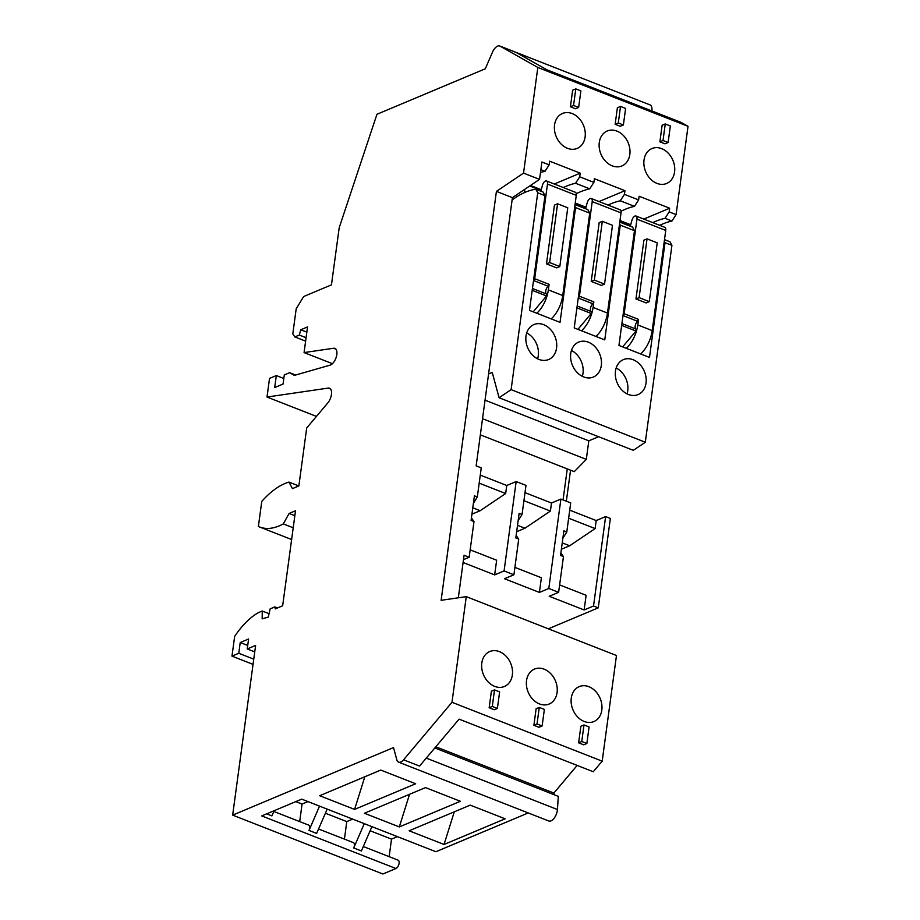 <?xml version="1.0" encoding="UTF-8"?>
<svg xmlns="http://www.w3.org/2000/svg" width="920" height="920" viewBox="0 0 920 920"><rect width="100%" height="100%" fill="white"/><g stroke="black" fill="none" stroke-linecap="round" stroke-linejoin="round"><path stroke-width="1.38" d="M399.315 826.93L364.4 813.257L425.477 787.6L460.391 801.285L399.315 826.93L409.549 794.293M253.747 659.157L238.774 653.28L231.978 656.132L234.646 636.433A67.39 33.752 111.4 0 1 258.715 612.501L262.257 611.018L269.135 613.72M277.518 607.924L274.873 606.889L270.158 608.867L268.318 617.067L262.154 618.872L262.257 611.018M664.505 239.648L670.036 241.822L671.922 245.364L665.022 242.661L649.497 357.42L618.953 345.448L634.466 230.678L620.287 225.124L604.762 339.894L574.218 327.922L589.731 213.152L587.846 209.611L575.034 204.585M458.321 597.804L464.071 555.266L469.166 557.255L473.995 521.548L471.086 520.409L474.409 495.811L477.319 496.949L481.252 467.854L476.157 465.865L512.417 197.65L496.421 191.383L523.537 173.109L537.82 67.459L688.022 126.316L676.085 214.601L669.173 211.887L665.022 218.327L671.933 221.041L676.085 214.601M247.721 645.46L240.223 642.528L248.584 639.009L247.25 648.945L255.611 645.438L232.656 815.131L393.518 747.581L396.819 759.782A9.027 4.519 -68.6 0 0 398.613 762.151A9.027 4.519 -68.6 0 0 403.558 759.817L419.554 766.084L459.08 719.141L593.285 771.742L602.186 761.162L616.469 655.511L466.267 596.643L441.128 600.311L496.421 191.383M231.978 656.132L253.046 664.389M688.022 126.316L681.076 122.394L546.871 69.805L516.051 52.405L500.043 46.138A9.027 4.519 111.4 0 0 499.755 46A9.027 4.519 111.4 0 0 492.499 52.164L485.3 68.781L376.959 114.275L339.192 227.734L331.464 284.855L303.623 296.55L296.194 308.821L292.801 333.891L294.848 336.927L299.299 335.064L300.748 329.774L307.544 326.91L304.072 352.578L332.43 363.688M578.645 107.445L580.888 90.884L575.793 88.895L573.551 105.455L578.645 107.445L575.506 108.767L570.423 106.766L573.551 105.455M656.949 183.39A18.952 14.754 67.2 0 0 666.632 183.482A18.952 14.754 67.2 0 0 674.521 166.152A18.952 14.754 67.2 0 0 661.641 148.626A18.952 14.754 67.2 0 0 651.958 148.534A18.952 14.754 67.2 0 0 644.069 165.864A18.952 14.754 67.2 0 0 656.949 183.39M663.021 140.507L668.115 142.508L664.976 143.819L659.881 141.829L663.021 140.507L665.263 123.959L662.124 125.269L659.881 141.829M567.479 148.327A18.952 14.754 67.2 0 0 577.173 148.419A18.952 14.754 67.2 0 0 585.062 131.088A18.952 14.754 67.2 0 0 572.183 113.562A18.952 14.754 67.2 0 0 562.488 113.47A18.952 14.754 67.2 0 0 554.599 130.801A18.952 14.754 67.2 0 0 567.479 148.327M575.793 88.895L572.654 90.206L570.423 106.766M612.214 165.853A18.952 14.754 67.2 0 0 621.897 165.945A18.952 14.754 67.2 0 0 629.786 148.614A18.952 14.754 67.2 0 0 616.918 131.088A18.952 14.754 67.2 0 0 607.223 130.996A18.952 14.754 67.2 0 0 599.334 148.327A18.952 14.754 67.2 0 0 612.214 165.853M620.241 126.293L615.146 124.303L618.286 122.981L623.38 124.982L620.241 126.293M623.38 124.982L625.611 108.422L620.529 106.421L617.389 107.743L615.146 124.303M540.466 172.511A125.465 62.836 111.4 0 1 545.008 171.304L549.159 164.852L541.891 162L539.534 179.377L523.537 173.109M549.159 164.852L549.654 161.184L580.209 173.155L579.715 176.824L575.552 183.275A125.465 62.836 111.4 0 0 563.304 187.553M576.276 193.706A125.465 62.836 111.4 0 1 589.743 188.83L593.894 182.39L579.715 176.824M593.894 182.39L594.389 178.71L624.944 190.681L624.438 194.361L620.287 200.802A125.465 62.836 111.4 0 0 608.039 205.079M621.011 211.232A125.465 62.836 111.4 0 1 634.478 206.356L638.63 199.916L624.438 194.361M638.63 199.916L639.124 196.248L669.668 208.219L669.173 211.887M540.914 190.359L541.316 189.486M554.311 184.023L580.209 173.155M494.534 689.885L491.395 691.207L489.164 707.756L492.292 706.445L497.386 708.434L499.629 691.886L494.534 689.885L492.292 706.445M274.873 606.889L275.241 608.89L282.658 605.774L295.504 510.772L289.098 513.463L294.837 515.706M363.296 846.515L398.13 860.177A4.508 2.265 111.4 0 1 398.912 864.236A4.508 2.265 111.4 0 1 395.933 868.514L382.869 874L232.656 815.131M499.755 46L649.957 104.868A9.027 4.519 111.4 0 1 651.9 110.963M659.674 225.319A125.465 62.836 111.4 0 1 671.933 221.041M671.922 245.364L645.311 442.232L633.293 450.328L499.088 397.739L511.106 389.643L645.311 442.232M485.035 400.166L588.811 440.829L598.575 436.735M588.811 440.829L586.304 459.379L574.264 471.649L480.355 434.849M566.352 501.204L570.549 470.2M548.366 628.82L598.264 607.856L610.362 518.454L605.624 516.603L596.217 520.547L595.136 528.586L569.653 545.767L561.395 549.228M577.15 765.417L553.874 793.063L554.346 794.811M398.613 762.151L548.814 821.008A9.027 4.519 -68.6 0 0 554.208 818.11A9.027 4.519 -68.6 0 0 557.428 809.519L558.325 796.363L434.815 747.96M528.241 812.946L435.907 851.724L301.702 799.135L261.728 815.925L395.933 868.514M389.148 856.658L391.517 839.132L397.44 836.648M295.584 375.038L289.616 372.703L284.291 374.934L283.061 384.042L274.7 387.561L276.322 375.555L269.525 378.407L267.007 397.037L328.221 388.091A9.027 4.519 111.4 0 1 329.509 388.217A9.027 4.519 111.4 0 1 331.441 394.427L331.418 394.622A9.027 4.519 111.4 0 1 327.83 402.891L306.693 427.995L298.862 485.944L292.457 488.635L288.96 482.091L298.827 485.955M304.072 352.578L333.626 348.254A8.993 4.497 111.4 0 1 334.903 348.392A8.993 4.497 111.4 0 1 336.341 356.845A8.993 4.497 111.4 0 1 330.061 365.159L294.377 375.383L289.616 372.703M306.832 332.154L300.748 329.774M306.084 337.721L299.299 335.064M544.996 195.626L543.11 192.073L535.831 189.221L537.728 192.774L544.996 195.626L529.483 310.385L560.038 322.356L575.552 207.598L574.816 206.218M283.808 378.488L276.322 375.555M289.098 513.463L283.302 523.905L293.204 527.792M283.302 523.905A81.236 40.687 111.4 0 1 259.658 527.01A81.236 40.687 111.4 0 1 258.382 526.458L261.763 501.423A81.236 40.687 111.4 0 1 288.96 482.091M471.925 514.177L480.182 510.703L505.666 493.534L506.759 485.484L516.166 481.539L525.987 485.392L522.054 514.476L519.144 513.337L515.809 537.935L518.719 539.074L516.154 535.452M463.093 562.511L494.672 574.896L496.65 560.234L470.166 549.849M494.672 574.896L504.079 570.941L516.166 481.539M307.97 801.584L302.059 804.068L299.69 821.594M273.827 811.463L308.671 825.113A4.508 2.265 111.4 0 1 309.005 830.426L316.641 833.428L327.175 809.117M319.539 806.127L309.005 830.426M247.25 648.945L254.736 651.877M621.023 212.888L592.216 201.606A4.508 2.265 -68.6 0 0 591.249 198.501L620.057 209.794A4.508 2.265 -68.6 0 1 621.023 212.888L607.476 313.053L593.078 307.418A22.563 11.304 111.4 0 1 581.509 330.774M607.476 313.053A22.563 11.304 111.4 0 1 595.918 336.421M534.692 278.691L549.091 284.326L548.124 286.235L533.726 280.589L534.692 278.691L547.481 184.069A4.508 2.265 -68.6 0 0 546.514 180.964A4.508 2.265 -68.6 0 0 542.466 185.254L540.856 191.187M305.624 341.147L294.848 336.927M238.774 653.28L240.223 642.528M546.514 180.964L575.322 192.257A4.508 2.265 -68.6 0 1 576.288 195.362L562.741 295.527L548.343 289.88A22.563 11.304 111.4 0 1 536.774 313.248M562.741 295.527A22.563 11.304 111.4 0 1 551.183 318.895M512.417 197.65L539.534 179.377M267.007 397.037L316.445 416.403M479.182 483.149L505.666 493.534M480.274 475.111L506.759 485.484M500.043 46.138L537.82 67.459M634.466 230.678L632.581 227.136L619.769 222.123M318.561 828.989L353.406 842.639A4.508 2.265 111.4 0 1 353.74 847.964L361.376 850.954L371.91 826.643M586.304 459.379L482.528 418.703M557.577 203.791L567.755 207.782L559.808 266.558L556.68 267.869L546.491 263.879L554.438 205.102L557.577 203.791L549.631 262.568L546.491 263.879M295.791 801.619L302.059 804.068M538.936 359.421A18.952 14.754 67.2 0 0 548.63 359.513A18.952 14.754 67.2 0 0 556.519 342.183A18.952 14.754 67.2 0 0 543.639 324.656A18.952 14.754 67.2 0 0 533.945 324.565A18.952 14.754 67.2 0 0 526.056 341.895A18.952 14.754 67.2 0 0 538.936 359.421M537.579 358.811A18.952 14.754 67.2 0 0 526.712 332.936M589.731 213.152L575.552 207.598M541.017 189.612L530.472 185.483M325.404 813.222L346.794 821.606L352.705 819.122M370.127 830.748L391.517 839.132M497.386 708.434L494.247 709.757L489.164 707.756M532.438 288.5L546.779 294.112L546.537 295.964L532.197 290.34M524.618 192.533A16.25 8.142 -68.6 0 0 524.653 189.405M354.579 809.404L319.677 795.719L380.742 770.074L415.656 783.759L354.579 809.404L364.826 776.756M488.577 373.968L492.234 372.439L499.088 397.739M473.604 503.079L477.319 496.949M559.808 266.558L549.631 262.568M274.16 810.704L271.906 815.89L266.673 813.843M548.343 289.88L549.091 284.326M473.995 521.548L471.419 517.914M472.788 507.805L480.182 510.703M524.998 492.637L551.494 503.022L550.401 511.06L524.917 528.241L516.66 531.702M504.079 570.941L513.9 574.793L504.493 578.737L539.408 592.422L548.803 588.478L560.901 499.065L551.494 503.022M560.901 499.065L570.71 502.918L566.778 532.013L563.868 530.863L560.544 555.473L563.454 556.611L560.889 552.977M569.733 510.174L596.217 520.547M583.671 376.947A18.952 14.754 67.2 0 0 593.365 377.039A18.952 14.754 67.2 0 0 601.255 359.709A18.952 14.754 67.2 0 0 588.374 342.183A18.952 14.754 67.2 0 0 578.68 342.091A18.952 14.754 67.2 0 0 570.791 359.421A18.952 14.754 67.2 0 0 583.671 376.947M628.406 394.484A18.952 14.754 67.2 0 0 638.089 394.577A18.952 14.754 67.2 0 0 645.99 377.246A18.952 14.754 67.2 0 0 633.109 359.709A18.952 14.754 67.2 0 0 623.415 359.616A18.952 14.754 67.2 0 0 615.526 376.959A18.952 14.754 67.2 0 0 628.406 394.484M511.106 389.643L537.728 192.774M540.845 169.671L545.008 171.304M548.803 588.478L558.624 592.319L549.217 596.275L584.131 609.96L593.538 606.004L598.264 607.856M463.473 559.647L469.166 557.255M546.537 295.964L533.174 311.834M546.606 294.043A4.508 2.265 111.4 0 1 545.801 290.547A4.508 2.265 111.4 0 1 548.124 286.235M435.804 746.787L553.874 793.063M513.9 574.793L518.719 539.074M567.26 468.912L563.063 499.916M512.106 199.95A102.902 51.532 111.4 0 1 535.831 189.221M499.433 651.636A18.952 14.754 -112.8 0 1 512.302 669.162A18.952 14.754 -112.8 0 1 504.413 686.492A18.952 14.754 -112.8 0 1 494.73 686.4A18.952 14.754 -112.8 0 1 481.85 668.874A18.952 14.754 -112.8 0 1 489.739 651.544A18.952 14.754 -112.8 0 1 499.433 651.636M589.743 188.83L575.552 183.275M578.22 298.344A4.508 2.265 111.4 0 1 578.462 298.115L592.859 303.761A4.508 2.265 111.4 0 0 590.536 308.085A4.508 2.265 111.4 0 0 591.341 311.581M577.898 329.36L591.261 313.49L591.514 311.65L577.173 306.026M602.186 761.162L451.984 702.293L403.558 759.817M451.984 702.293L466.267 596.643M584.2 721.464A18.952 14.754 -112.8 0 1 571.32 703.938A18.952 14.754 -112.8 0 1 579.209 686.607A18.952 14.754 -112.8 0 1 588.892 686.699A18.952 14.754 -112.8 0 1 601.772 704.225A18.952 14.754 -112.8 0 1 593.883 721.556A18.952 14.754 -112.8 0 1 584.2 721.464M586.856 743.498L583.717 744.82L578.622 742.819L581.762 741.508L586.856 743.498L589.087 726.938L584.004 724.948L581.762 741.508M584.004 724.948L580.865 726.259L578.622 742.819M539.465 703.938A18.952 14.754 -112.8 0 1 526.585 686.412A18.952 14.754 -112.8 0 1 534.474 669.081A18.952 14.754 -112.8 0 1 544.157 669.173A18.952 14.754 -112.8 0 1 557.037 686.699A18.952 14.754 -112.8 0 1 549.148 704.03A18.952 14.754 -112.8 0 1 539.465 703.938M542.121 725.972L538.982 727.283L533.899 725.293L537.027 723.971L542.121 725.972L544.364 709.412L539.269 707.411L537.027 723.971M539.269 707.411L536.13 708.733L533.899 725.293M470.212 805.138L505.126 818.811L444.049 844.468L409.135 830.783L470.212 805.138M604.543 284.084L594.366 280.094L591.226 281.416L601.415 285.407L604.543 284.084L612.49 225.308L602.312 221.317L594.366 280.094M539.408 592.422L541.385 577.76L514.901 567.375M518.144 520.685L522.054 514.476M585.58 208.725L587.19 202.791A4.508 2.265 -68.6 0 1 591.249 198.501M593.078 307.418L593.825 301.863L592.859 303.761M578.462 298.115L579.428 296.217L593.825 301.863M585.649 207.886L586.051 207.011M599.046 201.56L624.944 190.681M344.425 839.12L346.794 821.606M584.131 609.96L586.12 595.297L559.624 584.913M593.538 606.004L605.624 516.603M558.624 592.319L563.454 556.611M562.879 538.223L566.778 532.013M568.652 518.213L595.136 528.586M562.246 542.869L569.653 545.767M585.741 207.138L575.253 203.032M664.286 241.281L665.022 242.661M640.642 353.947A22.563 11.304 111.4 0 0 652.211 330.591L665.746 230.425A4.508 2.265 -68.6 0 0 664.78 227.32L635.984 216.027A4.508 2.265 -68.6 0 0 631.925 220.317L630.315 226.251M630.384 225.411L630.476 224.675L619.976 220.558M652.774 222.605A125.465 62.836 111.4 0 1 665.022 218.327M591.261 313.49L576.932 307.878M618.286 122.981L620.529 106.421M591.226 281.416L599.173 222.64L602.312 221.317M619.551 223.744L620.287 225.124M523.917 500.675L550.401 511.06M517.523 525.332L524.917 528.241M582.314 376.337A18.952 14.754 67.2 0 0 571.447 350.474M592.216 201.606L579.428 296.217M668.115 142.508L670.346 125.948L665.263 123.959M643.781 219.086L669.668 208.219M627.037 393.875A18.952 14.754 67.2 0 0 616.181 368M623.196 315.652L624.151 313.743L638.56 319.389L637.594 321.287L623.196 315.652A4.508 2.265 111.4 0 0 622.955 315.87M665.746 230.425L636.95 219.132L624.151 313.743M636.95 219.132A4.508 2.265 -68.6 0 0 635.984 216.027M652.211 330.591L637.801 324.944A22.563 11.304 111.4 0 1 626.244 348.312M637.801 324.944L638.56 319.389M635.961 298.942L646.139 302.933L649.279 301.622L639.101 297.631L635.961 298.942L643.908 240.166L647.047 238.855L639.101 297.631M647.047 238.855L657.225 242.845L649.279 301.622M636.077 329.107A4.508 2.265 111.4 0 1 635.26 325.611A4.508 2.265 111.4 0 1 637.594 321.287M621.908 323.564L636.249 329.176L635.996 331.027L622.633 346.897M635.996 331.027L621.655 325.404M444.049 844.468L454.284 811.819M364.274 823.653L353.74 847.964M634.478 206.356L620.287 200.802M330.544 388.987L328.221 388.091M335.938 349.163L333.626 348.254M576.288 195.362L547.481 184.069M557.428 809.519L426.259 758.114M259.658 527.01L291.617 539.534M541.063 190.417L529.747 185.978M585.798 207.943L575.149 203.768M630.533 225.48L619.884 221.306"/></g></svg>
